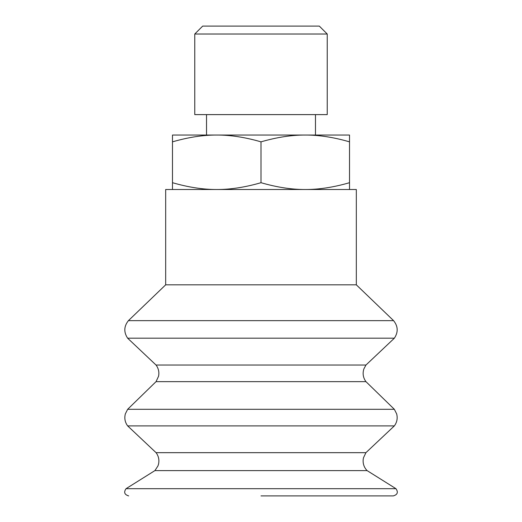 <?xml version="1.0" encoding="UTF-8"?>
<svg xmlns="http://www.w3.org/2000/svg" width="522" height="522" viewBox="0 0 522 522"><rect width="100%" height="100%" fill="white"/><g stroke="black" fill="none" stroke-linecap="round" stroke-linejoin="round"><path stroke-width="0.78" d="M327.235 34.015L319.32 26.1L202.68 26.1L194.765 34.015L194.765 114.612L327.235 114.612L327.235 34.015L194.765 34.015M172.488 189.506L172.488 182.7C188.318 187.287 203.071 189.558 216.741 189.506C230.411 189.558 245.164 187.287 261 182.7C276.836 187.287 291.589 189.558 305.259 189.506C318.929 189.558 333.682 187.287 349.512 182.7L349.512 189.506M315.471 114.612L315.471 135.041L305.259 135.041L349.512 135.041L349.512 141.847C333.682 137.26 318.929 134.989 305.259 135.041C291.589 134.989 276.836 137.26 261 141.847C245.164 137.26 230.411 134.989 216.741 135.041L206.529 135.041L206.529 114.612M216.741 135.041C203.071 134.989 188.318 137.26 172.488 141.847L172.488 135.041L305.259 135.041M172.488 141.847L172.488 182.7M261 141.847L261 182.7M349.512 141.847L349.512 182.7M261 495.9L393.334 495.9C397.529 494.654 398.403 492.253 395.963 488.69L367.09 470.603L154.91 470.603L126.037 488.69L395.963 488.69M154.91 470.603L157.951 465.957L158.492 464.28C159.451 460.039 158.649 456.169 156.071 452.672L365.929 452.672L363.488 457.768L363.195 459.406C362.783 463.732 364.088 467.464 367.09 470.603M156.071 452.672L127.649 425.9L394.351 425.9L365.929 452.672M127.649 409.3L394.351 409.3L365.955 381.647L156.045 381.647L127.649 409.3L125.339 413.9C124.216 418.266 124.986 422.265 127.649 425.9M156.045 381.647L158.551 376.264C159.373 372.153 158.538 368.415 156.045 365.041L365.955 365.041L363.854 368.956C362.438 373.537 363.136 377.765 365.955 381.647M156.045 365.041L127.629 338.191L394.371 338.191L365.955 365.041M128.412 320.652L393.588 320.652L356.324 284.829L165.676 284.829L128.412 320.652C123.903 326.302 123.642 332.149 127.629 338.191M165.676 284.829L165.676 189.506L356.324 189.506L356.324 284.829M126.037 488.69C123.597 492.253 124.471 494.654 128.666 495.9M394.351 409.3L396.661 413.9C397.784 418.266 397.014 422.265 394.351 425.9M393.588 320.652C398.097 326.302 398.358 332.149 394.371 338.191"/></g></svg>
